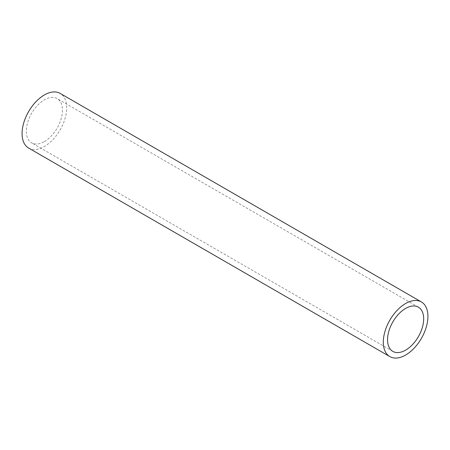 <?xml version="1.0" encoding="UTF-8"?>
<svg xmlns="http://www.w3.org/2000/svg" width="450" height="450" viewBox="0 0 450 450"><rect width="100%" height="100%" fill="white"/><g stroke="black" fill="none" stroke-linecap="round" stroke-linejoin="round"><path stroke-width="0.34" stroke-dasharray="2.25 1.69" d="M44.381 141.576A25.543 14.749 120 0 0 61.071 119.07A25.543 14.749 120 0 0 57.156 98.601A25.543 14.749 120 0 0 44.381 99.866A25.543 14.749 120 0 0 27.698 122.372A25.543 14.749 120 0 0 31.613 142.841A25.543 14.749 120 0 0 44.381 141.576M28.609 148.05A31.551 18.219 120 0 0 44.381 146.486A31.551 18.219 120 0 0 64.997 118.682A31.551 18.219 120 0 0 60.159 93.397M418.387 307.159L57.156 98.601M392.844 351.399L31.613 142.841"/><path stroke-width="0.67" d="M405.619 350.134A25.543 14.749 120 0 0 422.303 327.628A25.543 14.749 120 0 0 418.387 307.159A25.543 14.749 120 0 0 405.619 308.424A25.543 14.749 120 0 0 388.929 330.93A25.543 14.749 120 0 0 392.844 351.399A25.543 14.749 120 0 0 405.619 350.134M405.619 303.514A31.551 18.219 120 0 0 385.003 331.318A31.551 18.219 120 0 0 389.841 356.603A31.551 18.219 120 0 0 405.619 355.044A31.551 18.219 120 0 0 426.229 327.234A31.551 18.219 120 0 0 421.391 301.95A31.551 18.219 120 0 0 405.619 303.514M421.391 301.95L60.159 93.397A31.551 18.219 120 0 0 44.381 94.956A31.551 18.219 120 0 0 23.771 122.766A31.551 18.219 120 0 0 28.609 148.05L389.841 356.603"/></g></svg>
